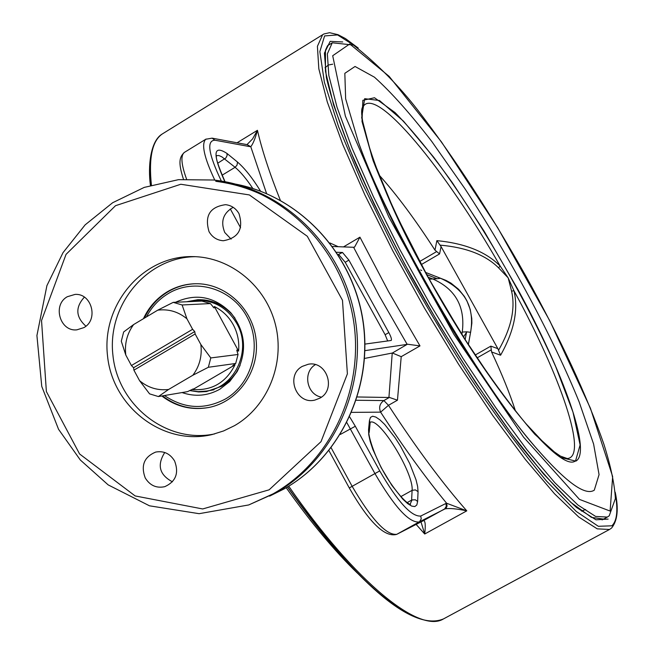 <?xml version="1.0" encoding="UTF-8"?>
<svg xmlns="http://www.w3.org/2000/svg" width="654" height="654" viewBox="0 0 654 654"><rect width="100%" height="100%" fill="white"/><g stroke="black" fill="none" stroke-linecap="round" stroke-linejoin="round"><path stroke-width="0.98" d="M146.471 316.888C151.646 307.02 158.889 299.262 168.192 293.605C194.581 277.5 231.59 288.112 246.852 316.61C262.516 344.871 252.264 383.726 225.262 399.087C204.4 410.001 184.126 408.815 164.448 395.531M144.354 318.155C149.692 306.914 157.54 298.134 167.906 291.815C176.466 286.746 185.687 284.057 195.579 283.738M208.904 407.467C191.916 410.344 176.433 406.477 162.454 395.866M182.041 392.563C195.145 397.043 207.768 395.923 219.899 389.187L229.636 381.601L237.157 371.586C247.4 350.65 245.291 331.047 230.821 312.776C214.406 296.507 195.987 293 175.55 302.262M186.562 301.764L197.827 299.704C211.185 299.418 222.573 304.323 232.007 314.435L235.015 318.179M240.1 365.423L236.184 372.6L232.039 377.906L227.191 382.492L221.739 386.261L206.419 391.591L198.644 391.959L189.652 390.561M161.775 395.981C175.877 406.674 191.483 410.524 208.601 407.524C237.958 401.973 259.663 371.243 256.098 339.794C252.877 308.304 225.115 282.912 195.252 283.746C185.237 284.008 175.901 286.705 167.236 291.831C156.698 298.273 148.76 307.225 143.43 318.711M195.513 256.679C146.798 256.948 107.035 305.017 112.921 355.228C117.867 405.529 166.95 444.033 214.602 433.921M234.459 425.689L223.635 430.929L212.231 434.518C163.688 446.388 112.562 407.401 107.518 355.809C101.452 304.339 143.103 255.346 193.053 256.605C230.748 257.104 266.064 286.117 275.538 324.997C285.185 363.82 267.511 406.772 234.459 425.689M319.781 398.196L314.958 400.052C296.213 405.104 285.119 375.265 302.393 366.338L308.247 364.262C326.706 360.387 336.655 389.588 319.781 398.196M145.221 477.919C140.651 465.484 144.158 456.868 155.742 452.061C163.794 450.663 170.081 453.631 174.593 460.972C179.139 473.03 175.869 481.589 164.792 486.666C156.461 488.448 149.938 485.538 145.221 477.919M238.98 213.645C243.705 229.006 238.473 238.048 223.3 240.746C217.063 240.288 212.313 237.263 209.051 231.688C204.367 215.845 209.877 206.836 225.605 204.669C231.451 205.381 235.914 208.373 238.98 213.645M67.337 296.712L75.022 294.423C91.674 293.033 98.803 319.667 83.892 327.613L76.919 329.829C59.988 331.946 52.173 304.878 67.337 296.712M213.735 180.013L216.114 180.316C282.716 188.532 341.265 244.686 354.525 314.991C368.006 385.239 334.243 459.958 275.244 493.083L248.733 504.945L273.061 493.852C332.24 460.62 366.117 385.647 352.588 315.146C339.279 244.604 280.541 188.254 213.735 180.013L178.485 179.662L144.24 187.396L112.635 202.732L85.143 224.862L63.013 252.665L46.908 285.651L36.918 335.551L41.758 386.391L58.541 429.286L80.311 459.999L108.18 484.892L149.496 505.812L199.118 513.684L248.733 504.945M84.366 297.137C75.177 307.323 75.7 316.994 85.919 326.174M233.159 207.318C223.161 213.114 220.357 221.518 224.763 232.513L231.124 239.127M164.751 452.494C156.837 465.043 159.388 474.812 172.419 481.81M315.342 364.654C302.5 372.249 306.701 394.689 321.425 397.117M215.755 181.305C239.274 184.322 261.208 192.464 281.555 205.732M332.592 246.484L353.593 247.286L379.197 295.763L407.164 344.372L364.932 350.65M336.638 252.289L342.492 252.46L338.159 254.619M387.683 340.987L385.124 334.734L345.214 262.287L348.893 260.12L342.492 252.46M348.893 260.12L388.828 332.592L385.124 334.734M364.965 344.094L391.198 340.464C391.893 339.532 391.108 336.908 388.828 332.592M354.55 247.057L353.593 247.286M346.898 422.737L374.865 473.447C394.288 506.785 409.044 522.963 419.132 521.982L445.022 508.894C449.257 508.052 456.517 508.706 466.784 510.848C442.218 482.954 416.116 447.777 388.476 405.3L383.873 400.575C379.753 403.51 378.666 407.368 380.62 412.151L388.476 405.3L397.46 400.191L401.213 356.667L392.384 353.013L364.564 358.433M407.164 344.372L392.384 353.013M345.214 262.287L338.805 254.635M392.237 353.046L388.926 397.493L389.383 397.436L383.873 400.575L356.283 400.264M397.46 400.191L389.383 397.436M445.022 508.894L446.371 507.684L447.066 505.975L446.625 503.245L445.856 503.49L446.339 506.204L444.704 508.886L423.048 520.87L396.79 534.31C386.359 535.495 371.464 519.464 352.089 486.216L331.161 447.81M421.004 521.917L424.708 534.007L466.784 510.848L446.625 503.245C425.386 477.485 403.387 447.115 380.62 412.151L351.705 412.372M422.778 521.009L396.676 534.375L419.533 521.72L421.25 518.908L420.743 516.039C411.407 516.856 397.738 501.814 379.737 470.905L349.269 487.941L328.946 450.639M416.14 524.41L424.708 534.007C425.672 525.71 425.362 521.254 423.776 520.625M401.213 356.667L419.991 345.901L407.638 344.249M354.623 247.016L359.937 237.173L343.489 246.901M338.2 246.697L329.951 242.969M266.587 193.6L250.768 146.7L247.171 144.657L250.768 146.7C253.016 143.97 255.24 138.509 257.439 130.31L252.558 138.959L246.959 144.624M357.346 396.97L388.926 397.493M575.839 461.127L560.396 457.383L534.866 434.33C513.398 409.543 489.789 377.481 464.038 338.151L427.119 275.726C404.344 232.963 386.326 194.565 373.074 160.532L362.022 121.521L362.839 100.324L374.505 97.748L395.008 112.521C412.208 130.056 431.346 153.486 452.413 182.809L484.132 231.23L517.943 289.542C563.396 372.666 592.123 452.372 575.839 461.127M500.588 355.22L497.849 348.639L490.835 346.138L491.555 351.934L500.588 355.22C514.101 331.251 518.557 309.759 513.946 290.736L508.166 277.876L500.179 266.096L498.52 267.78L508.166 277.876L511.575 291.153L513.946 290.736C560.576 375.927 588.486 456.901 567.304 458.552L560.396 456.1L552.965 450.949L544.97 443.968L525.718 423.44L514.772 410.123L490.99 378.192L465.861 340.628L440.861 299.557L428.869 278.449C379.467 192.905 355.106 111.597 363.174 106.561C376.001 85.233 445.382 169.729 500.179 266.096C486.192 251.864 465.084 243.378 436.864 240.639L434.984 250.155L439.57 253.924L441.074 246.574L436.864 240.639M378.756 174.643C396.528 194.385 415.274 219.556 434.984 250.155M441.074 246.574L497.849 348.639M491.555 351.934C501.822 373.777 509.801 393.479 515.491 411.039M428.182 277.214L432.793 278.956L437.142 278.735L426.743 274.598M465.158 339.516L466.613 331.823L462.264 332.06L461.838 334.259M429.277 279.176L432.793 278.956C455.576 289.125 465.403 306.824 462.264 332.06L461.806 334.219M462.141 332.665L461.446 333.646M428.223 277.271L432.425 278.825M437.142 278.735L440.543 278.293C464.888 289.109 474.894 307.127 470.578 332.355L468.354 344.511M440.616 278.318L425.533 272.399L446.02 280.411L451.015 283.157L458.683 289.37L464.389 296.45L466.874 300.758L470.234 309.448L471.779 318.555L471.861 323.174L470.635 332.306L466.613 331.823M468.378 344.552L470.602 332.248M187.608 301.715L196.821 300.26C214.201 300.211 227.543 307.985 236.838 323.591C252.182 349.767 235.285 387.184 206.599 391.059L198.17 391.64L189.774 390.495M158.407 396.553L187.51 391.64L193.2 388.926L192.783 389.539C211.896 390.83 225.965 382.606 234.982 364.875L232.644 365.725L235.693 363.469L238.048 354.484L210.784 357.934L200.86 344.527L195.145 333.973L133.915 370.172L139.555 380.661L149.578 393.863L158.407 396.553L168.585 389.473C157.794 390.716 148.115 387.781 139.555 380.661M238.048 354.484L236.748 350.103L238.587 351.116C239.429 341.78 237.664 333.009 233.282 324.785C228.769 316.642 222.466 310.56 214.389 306.538L213.997 307.928L210.416 303.57L201.841 301.069L173.228 302.361L157.737 310.168C168.519 308.802 178.248 311.672 186.913 318.768L182.114 304.968L210.416 303.57M234.982 364.875L192.783 389.539M214.389 306.538L238.587 351.116M157.737 310.168L133.637 324.556L123.671 331.946L121.292 341.208L125.797 355.048L131.421 365.529L192.619 329.305L186.913 318.768M192.619 329.305L194.737 331.562L195.145 333.973M200.86 344.527C202.225 355.98 199.56 366.215 192.873 375.233L208.348 367.278L210.784 357.934M182.114 304.968L173.228 302.361M125.797 355.048C124.44 343.71 127.056 333.548 133.637 324.556M168.585 389.473L192.873 375.233M133.915 370.172L133.588 367.728L131.421 365.529M133.588 367.728L194.737 331.562M208.348 367.278L235.693 363.469M585.641 509.507L581.431 511.101M325.013 67.82L328.341 65.04L332.714 64.182M269.129 489.821L202.691 508.959L135.149 495.936L79.592 453.974L46.377 391.533L41.537 320.55L66.038 254.39L115.505 205.699L180.815 184.256L249.362 194.933L307.298 236.274L342.483 300.284L347.388 373.851L321.016 441.663L269.129 489.821M236.037 184.199C299.115 196.363 352.122 252.362 362.717 319.741C373.459 387.094 340.366 457.277 284.073 488.93L269.636 496.108M379.737 470.905L355.318 426.253L340.333 434.444M355.318 426.253L349.694 416.95M445.856 503.49L420.743 516.039M368.545 429.743L368.766 434.812L370.221 441.499L372.87 449.47L381.135 467.585L391.869 485.382L402.823 499.157L407.655 503.613L411.726 506.114L414.832 506.572L416.827 504.978L417.628 501.454L418.053 491.661L417.636 486.486L416.05 479.864L409.772 463.629L400.444 446.085L395.179 437.845L384.666 424.405L379.925 419.843L375.846 417.072L372.633 416.23L370.466 417.399L369.453 420.538L368.545 429.743L369.199 432.457C367.246 430.684 373.009 456.59 389.13 480.992C406.314 506.335 411.979 504.618 410.23 504.308L409.764 504.471M349.432 487.909L349.269 487.941C368.946 522.203 384.748 537.678 396.676 534.375M417.628 501.454L415.38 499.795L412.045 499.926L410.091 504.259M418.053 491.661L415.364 489.895L412.094 490.353L411.619 500.13L407.164 502.607M369.232 432.114L370.09 423.228L369.453 420.538M370.229 422.271C379.41 417.056 414.007 473.422 412.094 490.353L400.828 496.623M280.337 200.296C269.562 173.179 261.927 149.848 257.439 130.31L237.059 142.785M247.171 144.657L212.109 138.149L214.913 140.209L249.844 146.627M221.354 181.076C208.503 154.172 206.353 140.553 214.913 140.209M206.141 139.016L205.757 139.253C201.138 143.978 204.154 157.606 214.814 180.152M230.282 208.888L240.566 227.706M186.529 179.024C181.264 164.432 180.52 155.57 184.289 152.456L184.706 152.194M222.008 175.264L235.088 167.301C240.549 171.855 246.468 178.918 252.853 188.499M216.678 155.603L218.935 155.546L221.919 156.886L235.088 167.301L236.985 165.233L237.459 162.625L237.238 161.832L226.93 153.404L227.118 155.513L225.851 158.015L217.651 163.255M260.57 191.181C252.37 177.88 244.588 168.094 237.238 161.832M226.93 153.404C213.114 144.501 212.419 153.927 224.853 181.681M225.041 181.714C218.027 165.519 215.231 156.805 216.662 155.587L216.515 155.677M419.991 345.901L388.46 291.447L359.937 237.173M323.746 34.049L322.618 34.76L317.411 46.311L318.825 68.817L327.286 101.942L342.819 144.64L364.94 195.055L392.662 250.596L424.487 308.132L458.568 364.245L492.879 415.666L525.44 459.558L554.518 493.77L578.757 517.028L597.241 528.849L609.512 529.47L443.477 618.921C419.786 633.824 356.046 583.327 288.733 486.2M443.78 618.758L443.477 618.921C424.086 627.063 397.256 610.035 373.843 588.87C347.16 564.786 318.375 530.819 287.482 486.96M151.409 185.074C148.597 157.933 152.21 140.904 162.249 133.988L164.031 132.885M151.45 154.655C149.717 162.707 149.464 172.918 150.69 185.286M287.564 486.911C342.067 562.89 385.991 606.691 419.345 618.332M615.259 493.296C618.169 510.185 617.041 521.017 611.866 525.8L598.328 526.298L576.264 511.453L546.482 480.984C523.265 453.206 498.168 419.255 471.191 379.132C444.009 336.573 418.241 292.681 393.872 247.465L362.259 183.251L338.641 126.892L324.376 82.208L319.855 51.584L324.597 35.921L337.546 34.932L357.272 47.415M342.729 41.946L330.156 41.357L324.409 53.138L326.387 77.654C331.668 100.168 341.167 128.258 354.909 161.93C370.932 198.154 389.997 236.748 412.094 277.713C446.674 339.312 484.5 397.992 518.949 443.772C540.981 471.559 560.184 492.805 576.542 507.512L595.966 519.799L608.13 519.096M606.307 517.625L604.19 519.202L591.445 517.379L570.893 502.411L543.588 474.036L511.109 433.283L475.433 382.328L439.006 324.4L404.393 263.521L374.039 203.991L349.988 149.987L333.589 104.91L325.455 71.237L325.455 50.276L327.409 45.952L328.864 44.439M602.113 519.889L607.329 517.069L595.63 516.439L577.956 505.035L554.78 482.66L526.969 449.797L495.822 407.712L462.999 358.449L430.373 304.715L399.888 249.64L373.295 196.462L352.024 148.164L337.039 107.24L328.815 75.463L327.352 53.873L332.257 42.804L327.646 45.641M610.1 511.06L579.444 499.386L523.535 437.125L453.925 334.423L388.778 216.915L345.377 116.159L332.698 55.729L349.751 43.965L389.138 76.363L441.434 141.877L497.645 227.641L549.785 320.787L590.472 408.366L612.659 476.594L610.1 511.06M594.282 490.173C585.134 496.263 565.391 481.769 535.046 446.682C480.51 384.912 385.582 221.216 358.4 142.082L345.639 98.803L344.83 73.33L355.04 66.479L374.464 77.197C391.182 92.206 410.279 113.616 431.746 141.419L464.937 188.72C510.03 257.562 553.227 337.905 579.133 401.891L593.603 444.058L599.064 474.632L594.282 490.173M575.61 460.71L580.123 444.933L572.994 412.151L555.802 366.861C525.71 298.518 477.551 215.82 433.708 157.222L403.51 121.186L379.475 100.512L364.679 98.68L361.678 117.663L371.954 156.976L395.155 212.893L428.705 278.391C488.644 387.454 561.14 474.363 575.61 460.71M440.134 245.136L440.281 245.152C466.228 247.441 485.636 254.986 498.52 267.78M511.575 291.153C515.548 308.508 511.24 328.144 498.65 350.078L498.577 350.201M491.04 349.955L477.093 357.877M475.205 355.024L490.835 346.138M439.57 253.924L421.299 264.584M436.431 251.716L419.655 261.51M213.098 307.053L214.365 307.691M237.377 350.062L237.206 351.877M233.601 364.965L233.314 365.586M463.514 336.924L466.564 332.314M232.007 314.435L230.821 312.776M237.958 369.714L237.157 371.586M269.62 496.116L284.155 488.898C340.571 457.154 373.606 386.972 362.872 319.708C352.277 252.411 299.279 196.388 236.02 184.191M370.131 422.876L370.107 422.271M212.109 138.149L205.757 139.253L184.289 152.456C179.752 156.976 177.741 161.522 183.455 179.221M358.228 48.053L345.443 38.561L338.053 34.695L329.591 32.7L323.861 33.983L162.249 133.988C150.248 140.97 147.853 166.884 150.428 185.368M357.501 573.215C335.003 551.51 311.239 523.012 286.199 487.721M609.512 529.47L611.465 528.146C617.58 520.862 618.823 508.861 615.185 492.151M607.329 517.069L609.226 515.818L615.389 498.569C614.588 484.262 610.746 466.122 603.871 444.14C586.801 395.384 560.805 339.377 525.881 276.135C490.304 213.057 454.35 157.818 418.02 110.428C399.283 86.205 377.759 64.419 353.462 45.069L332.281 42.788M535.046 446.682C473.21 374.84 390.569 232.333 358.4 142.082M420.62 269.963L421.724 270.527M206.599 391.059L213.997 389.784M196.821 300.26L204.318 299.933"/></g></svg>
